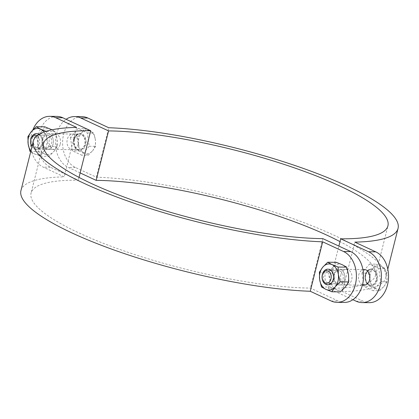 <?xml version="1.0" encoding="UTF-8"?>
<svg xmlns="http://www.w3.org/2000/svg" width="419" height="419" viewBox="0 0 419 419"><rect width="100%" height="100%" fill="white"/><g stroke="black" fill="none" stroke-linecap="round" stroke-linejoin="round"><path stroke-width="0.31" stroke-dasharray="2.1 1.57" d="M20.95 190.582A178.798 38.396 -165.9 0 1 64.175 176.876L43.272 167.16A26.104 19.033 90.5 0 1 32.818 129.958M56.874 116.403A26.104 19.033 -89.5 0 0 37.872 138.176A26.104 19.033 -89.5 0 0 50.416 167.228L78.306 180.191A168.354 36.154 14.1 0 0 31.074 193.128A168.354 36.154 14.1 0 0 128.015 252.306A168.354 36.154 14.1 0 0 310.416 288.089L338.306 301.051A26.104 19.033 -89.5 0 0 344.266 302.424M344.57 279.604A7.83 5.709 90.5 0 1 339.097 284.925A7.83 5.709 90.5 0 1 333.461 277.038A7.83 5.709 90.5 0 1 339.243 269.265A7.83 5.709 90.5 0 1 344.57 279.604M76.593 127.428L64.175 176.876M42.282 139.087A7.83 5.709 90.5 0 1 47.756 133.766A7.83 5.709 90.5 0 1 53.391 141.653A7.83 5.709 90.5 0 1 47.609 149.426A7.83 5.709 90.5 0 1 42.282 139.087M79.008 177.394L78.306 180.191M60.226 144.178A7.83 5.709 -89.5 0 0 54.899 133.834A7.83 5.709 -89.5 0 0 49.426 139.155A7.83 5.709 -89.5 0 0 54.753 149.499A7.83 5.709 -89.5 0 0 60.226 144.178M340.914 274.655A7.83 5.709 -89.5 0 0 346.241 284.993A7.83 5.709 -89.5 0 0 351.714 279.672A7.83 5.709 -89.5 0 0 346.387 269.333A7.83 5.709 -89.5 0 0 340.914 274.655M322.834 238.636L310.416 288.089M81.878 116.644A26.104 19.033 -89.5 0 0 62.876 138.417A26.104 19.033 -89.5 0 0 75.42 167.469L96.323 177.185A178.798 38.396 -165.9 0 1 287.287 216.597A178.798 38.396 -165.9 0 1 385.627 277.87A178.798 38.396 -165.9 0 1 342.407 291.572L363.31 301.292A26.104 19.033 -89.5 0 0 369.27 302.665M342.407 291.572L354.825 242.124M376.718 279.913A7.83 5.709 -89.5 0 0 371.391 269.574A7.83 5.709 -89.5 0 0 365.609 277.347A7.83 5.709 -89.5 0 0 371.244 285.234A7.83 5.709 -89.5 0 0 376.718 279.913M352.882 299.695L328.276 288.256A168.354 36.154 14.1 0 0 375.503 275.325A168.354 36.154 14.1 0 0 339.992 241.606M80.134 172.911L68.276 167.401A26.104 19.033 90.5 0 1 55.486 144.44A26.104 19.033 90.5 0 1 66.118 119.305M96.323 177.185L108.741 127.732M74.43 139.396A7.83 5.709 -89.5 0 0 79.757 149.735A7.83 5.709 -89.5 0 0 85.539 141.962A7.83 5.709 -89.5 0 0 79.903 134.075A7.83 5.709 -89.5 0 0 74.43 139.396M78.086 144.346A7.83 5.709 90.5 0 1 72.613 149.667A7.83 5.709 90.5 0 1 67.286 139.328A7.83 5.709 90.5 0 1 72.759 134.007A7.83 5.709 90.5 0 1 78.086 144.346M362.472 284.82A7.83 5.709 90.5 0 1 358.774 274.822A7.83 5.709 90.5 0 1 362.954 269.695M328.276 288.256L338.866 246.089M361.969 273.057L363.849 286.355L373.198 290.702L380.667 281.746L378.786 268.448L369.438 264.101L361.969 273.057L368.395 273.12L370.05 279.772A11.748 8.563 90.5 0 1 372.847 268.647L368.395 273.12M370.276 286.418L375.665 288.597A11.748 8.563 90.5 0 1 370.05 279.772L370.276 286.418L363.849 286.355M379.624 290.765L384.076 286.292A11.748 8.563 90.5 0 1 375.665 288.597L379.624 290.765L373.198 290.702M384.076 286.292L387.093 281.809L386.873 275.168A11.748 8.563 90.5 0 1 384.076 286.292M386.873 275.168L385.213 268.511L381.259 266.343A11.748 8.563 90.5 0 1 386.873 275.168M381.259 266.343L375.864 264.164L372.847 268.647A11.748 8.563 90.5 0 1 381.259 266.343M380.667 281.746L387.093 281.809M378.786 268.448L385.213 268.511M369.438 264.101L375.864 264.164M31.98 146.681A7.83 5.709 -89.5 0 0 36.202 149.321A7.83 5.709 -89.5 0 0 41.821 143.319A7.83 5.709 -89.5 0 0 38.867 134.489M70.481 137.558L72.361 150.861L81.71 155.203L89.179 146.252L87.299 132.954L77.95 128.607L70.481 137.558L76.907 137.621L78.568 144.277A11.748 8.563 90.5 0 1 81.359 133.153L76.907 137.621M37.045 135.782A6.227 4.541 90.5 0 1 38.977 144.864A6.227 4.541 90.5 0 1 32.122 146.111M78.788 150.919L84.182 153.103A11.748 8.563 90.5 0 1 78.568 144.277L78.788 150.919L72.361 150.861M88.137 155.266L92.589 150.798A11.748 8.563 90.5 0 1 84.182 153.103L88.137 155.266L81.71 155.203M92.589 150.798L95.605 146.315L95.385 139.674A11.748 8.563 90.5 0 1 92.589 150.798M95.385 139.674L93.725 133.017L89.771 130.848A11.748 8.563 90.5 0 1 95.385 139.674M89.771 130.848L84.376 128.67L81.359 133.153A11.748 8.563 90.5 0 1 89.771 130.848M89.179 146.252L95.605 146.315M87.299 132.954L93.725 133.017M77.95 128.607L84.376 128.67M36.532 147.582A6.416 4.677 90.5 0 1 33.452 140.444A6.416 4.677 90.5 0 1 38.124 135.091A6.416 4.677 90.5 0 1 39.585 135.426A6.416 4.677 90.5 0 1 42.67 142.57A6.416 4.677 90.5 0 1 37.998 147.923A6.416 4.677 90.5 0 1 36.532 147.582M35.641 148.918A7.83 5.709 -89.5 0 0 43.11 139.967A7.83 5.709 -89.5 0 0 33.761 135.62A7.83 5.709 -89.5 0 0 35.641 148.918M48.651 135.515A6.416 4.677 -89.5 0 0 47.185 135.175A6.416 4.677 -89.5 0 0 42.445 141.549A6.416 4.677 -89.5 0 0 47.064 148.012A6.416 4.677 -89.5 0 0 51.736 142.659A6.416 4.677 -89.5 0 0 48.651 135.515M30.901 150.96A13.052 9.517 -89.5 0 0 34.395 153.862A13.052 9.517 -89.5 0 0 43.744 151.301A13.052 9.517 -89.5 0 0 46.844 138.94A13.052 9.517 -89.5 0 0 44.074 132.001M49.547 134.18A7.83 5.709 90.5 0 1 51.427 147.478A7.83 5.709 90.5 0 1 42.078 143.136A7.83 5.709 90.5 0 1 49.547 134.18M44.796 126.816L41.444 131.796A13.052 9.517 90.5 0 1 50.788 129.235A13.052 9.517 90.5 0 1 57.026 139.04A13.052 9.517 90.5 0 1 53.92 151.4A13.052 9.517 90.5 0 1 44.576 153.962A13.052 9.517 90.5 0 1 38.339 144.157A13.052 9.517 90.5 0 1 41.444 131.796L36.495 136.762L38.339 144.157L38.585 151.537L44.576 153.962L48.976 156.366L53.92 151.4L57.272 146.42L57.026 139.04L55.182 131.645L51.951 129.796M45.996 131.341L46.598 131.561L46.844 138.94L48.688 146.336L43.744 151.301L40.392 156.287L34.395 153.862L30.671 151.877M40.392 156.287L48.976 156.366M48.688 146.336L57.272 146.42M30 151.458L38.585 151.537M27.911 136.678L36.495 136.762M46.598 131.561L55.182 131.645M328.019 283.082A6.416 4.677 90.5 0 1 324.94 275.938A6.416 4.677 90.5 0 1 329.606 270.585A6.416 4.677 90.5 0 1 331.073 270.925A6.416 4.677 90.5 0 1 334.158 278.064A6.416 4.677 90.5 0 1 329.486 283.417A6.416 4.677 90.5 0 1 328.019 283.082M327.124 284.412A7.83 5.709 -89.5 0 0 334.592 275.461A7.83 5.709 -89.5 0 0 325.249 271.114A7.83 5.709 -89.5 0 0 327.124 284.412M340.139 271.009A6.416 4.677 -89.5 0 0 338.672 270.674A6.416 4.677 -89.5 0 0 333.933 277.043A6.416 4.677 -89.5 0 0 338.552 283.506A6.416 4.677 -89.5 0 0 343.224 278.153A6.416 4.677 -89.5 0 0 340.139 271.009M341.035 269.679A7.83 5.709 90.5 0 1 342.915 282.977A7.83 5.709 90.5 0 1 333.566 278.63A7.83 5.709 90.5 0 1 341.035 269.679M336.284 262.31L332.932 267.291A13.052 9.517 90.5 0 1 342.276 264.729A13.052 9.517 90.5 0 1 348.514 274.534A13.052 9.517 90.5 0 1 345.408 286.895A13.052 9.517 90.5 0 1 336.064 289.456A13.052 9.517 90.5 0 1 329.826 279.651A13.052 9.517 90.5 0 1 332.932 267.291L327.983 272.256L329.826 279.651L330.072 287.036L336.064 289.456L340.458 291.865M321.488 286.952L330.072 287.036M319.398 272.177L327.983 272.256M331.162 300.983L338.306 301.051M50.416 167.228L43.272 167.16M356.166 301.224L363.31 301.292M75.42 167.469L68.276 167.401M365.378 274.644A8.616 6.28 -89.5 0 0 372.512 285.847A8.616 6.28 -89.5 0 0 376.063 271.716A8.616 6.28 -89.5 0 0 365.378 274.644M365.384 274.89A7.83 5.709 90.5 0 1 370.857 269.569A7.83 5.709 90.5 0 1 376.492 277.451A7.83 5.709 90.5 0 1 370.705 285.229A7.83 5.709 90.5 0 1 365.384 274.89M73.891 139.145A8.616 6.28 -89.5 0 0 81.024 150.353A8.616 6.28 -89.5 0 0 84.575 136.222A8.616 6.28 -89.5 0 0 73.891 139.145M73.896 139.391A7.83 5.709 90.5 0 1 79.369 134.07A7.83 5.709 90.5 0 1 85.005 141.957A7.83 5.709 90.5 0 1 79.217 149.73A7.83 5.709 90.5 0 1 73.896 139.391M47.609 149.426L54.753 149.499M47.756 133.766L54.899 133.834M346.387 269.333L339.243 269.265M346.241 284.993L339.097 284.925M43.497 143.675L31.074 193.128M79.903 134.075L72.759 134.007M79.757 149.735L72.613 149.667M371.391 269.574L370.857 269.569C369.113 268.988 367.363 270.742 365.604 274.827C364.624 283.438 368.38 284.904 370.705 285.229L371.244 285.234M385.627 277.87L387.811 269.187M375.503 275.325L387.926 225.872M362.917 269.49L327.836 269.155M362.388 285.145L327.689 284.815M36.353 133.661L79.369 134.07C77.625 133.493 75.876 135.248 74.116 139.333C73.142 147.944 76.892 149.41 79.217 149.73L36.202 149.321M37.998 147.923L47.064 148.012M38.124 135.091L47.185 135.175M329.486 283.417L338.552 283.506M329.606 270.585L338.672 270.674"/><path stroke-width="0.63" d="M331.162 300.983L310.259 291.268A178.798 38.396 -165.9 0 1 119.295 251.85A178.798 38.396 -165.9 0 1 20.95 190.582L33.373 141.13A178.798 38.396 14.1 0 0 131.713 202.403A178.798 38.396 14.1 0 0 322.677 241.815L343.58 251.531A26.104 19.033 90.5 0 1 356.124 280.583A26.104 19.033 90.5 0 1 337.122 302.356A26.104 19.033 90.5 0 1 331.162 300.983M322.677 241.815L310.259 291.268M337.122 302.356L344.266 302.424A26.104 19.033 -89.5 0 0 363.268 280.657A26.104 19.033 -89.5 0 0 350.724 251.599L322.834 238.636A168.354 36.154 -165.9 0 1 140.433 202.859A168.354 36.154 -165.9 0 1 43.497 143.675A168.354 36.154 -165.9 0 1 90.724 130.744L62.834 117.776A26.104 19.033 -89.5 0 0 56.874 116.403L49.73 116.335A26.104 19.033 90.5 0 1 55.69 117.708L76.593 127.428A178.798 38.396 14.1 0 0 33.373 141.13M32.818 129.958A26.104 19.033 90.5 0 1 49.73 116.335M90.724 130.744L79.008 177.394M362.126 302.597L369.27 302.665A26.104 19.033 -89.5 0 0 388.272 280.892A26.104 19.033 -89.5 0 0 375.728 251.84L354.825 242.124A178.798 38.396 14.1 0 0 398.05 228.418A178.798 38.396 14.1 0 0 299.705 167.15A178.798 38.396 14.1 0 0 108.741 127.732L87.838 118.017A26.104 19.033 -89.5 0 0 81.878 116.644L74.734 116.576A26.104 19.033 90.5 0 1 80.694 117.949L108.584 130.911A168.354 36.154 -165.9 0 1 290.985 166.694A168.354 36.154 -165.9 0 1 387.926 225.872A168.354 36.154 -165.9 0 1 340.694 238.809L368.584 251.772A26.104 19.033 90.5 0 1 381.128 280.824A26.104 19.033 90.5 0 1 362.126 302.597A26.104 19.033 90.5 0 1 356.166 301.224L352.882 299.695M339.992 241.606A168.354 36.154 14.1 0 0 96.166 180.364L80.134 172.911M66.118 119.305A26.104 19.033 90.5 0 1 74.734 116.576M96.166 180.364L108.584 130.911M362.954 269.695A7.83 5.709 90.5 0 1 364.247 269.501A7.83 5.709 90.5 0 1 369.574 279.845A7.83 5.709 90.5 0 1 364.101 285.166A7.83 5.709 90.5 0 1 362.472 284.82M338.866 246.089L340.694 238.809M322.363 274.476A7.83 5.709 -89.5 0 0 327.689 284.815A7.83 5.709 -89.5 0 0 333.472 277.038A7.83 5.709 -89.5 0 0 327.836 269.155A7.83 5.709 -89.5 0 0 322.363 274.476M322.373 274.979A6.227 4.541 90.5 0 1 330.099 272.863A6.227 4.541 90.5 0 1 327.532 283.082A6.227 4.541 90.5 0 1 322.373 274.979M38.867 134.489A7.83 5.709 -89.5 0 0 36.353 133.661A7.83 5.709 -89.5 0 0 30.88 138.977A7.83 5.709 -89.5 0 0 31.98 146.681M32.122 146.111A6.227 4.541 90.5 0 1 30.886 139.48A6.227 4.541 90.5 0 1 37.045 135.782M44.074 132.001A13.052 9.517 -89.5 0 0 40.606 129.136A13.052 9.517 -89.5 0 0 31.263 131.697A13.052 9.517 -89.5 0 0 28.157 144.057A13.052 9.517 -89.5 0 0 30.901 150.96M30.671 151.877L30 151.458L28.157 144.057L27.911 136.678L31.263 131.697L36.212 126.732L40.606 129.136L45.996 131.341M51.951 129.796L44.796 126.816L36.212 126.732M322.75 267.191A13.052 9.517 -89.5 0 0 319.645 279.557A13.052 9.517 -89.5 0 0 325.882 289.356A13.052 9.517 -89.5 0 0 335.226 286.8A13.052 9.517 -89.5 0 0 338.332 274.435A13.052 9.517 -89.5 0 0 332.094 264.635A13.052 9.517 -89.5 0 0 322.75 267.191L327.7 262.226L332.094 264.635L338.086 267.055L338.332 274.435L340.176 281.835L335.226 286.8L331.874 291.781L325.882 289.356L321.488 286.952L319.645 279.557L319.398 272.177L322.75 267.191M331.874 291.781L340.458 291.865L345.408 286.895L348.76 281.914L348.514 274.534L346.67 267.139L342.276 264.729L336.284 262.31L327.7 262.226M340.176 281.835L348.76 281.914M338.086 267.055L346.67 267.139M350.724 251.599L343.58 251.531M55.69 117.708L62.834 117.776M375.728 251.84L368.584 251.772M80.694 117.949L87.838 118.017M387.811 269.187L398.05 228.418M364.247 269.501L362.917 269.49M364.101 285.166L362.388 285.145"/></g></svg>
